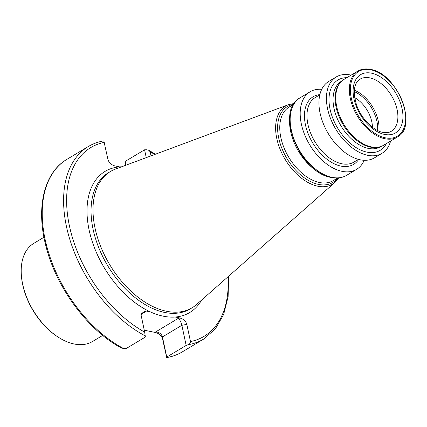 <?xml version="1.0" encoding="UTF-8"?>
<svg xmlns="http://www.w3.org/2000/svg" width="427" height="427" viewBox="0 0 427 427"><rect width="100%" height="100%" fill="white"/><g stroke="black" fill="none" stroke-linecap="round" stroke-linejoin="round"><path stroke-width="0.64" d="M43.944 237.273L33.781 243.363A57.186 34.934 59.1 0 0 21.35 275.063A57.186 34.934 59.1 0 0 58.745 337.485A57.186 34.934 59.1 0 0 74.127 343.991A57.186 34.934 59.1 0 0 92.558 341.483L102.72 335.392M186.156 345.438L188.061 344.712C189.631 344.119 190.437 343.073 190.49 341.568L186.834 324.36L181.875 325.289L162.452 336.924L166.733 357.068L186.156 345.438L181.875 325.289C181.059 322.065 179.879 319.748 178.331 318.334L180.007 318.019L175.198 317.026A82.299 50.269 -120.9 0 1 163.178 316.167A82.299 50.269 -120.9 0 1 150.437 311.923L145.634 310.931L145.666 311.598L141.358 314.176M121.647 166.792A82.299 50.269 59.1 0 0 119.613 166.888L114.804 165.9C111.282 164.859 109.002 162.746 107.978 159.559L103.836 140.953M294.15 103.483L288.476 104.674L115.407 169.113A79.438 48.523 59.1 0 0 110.465 171.489A79.438 48.523 59.1 0 0 100.692 246.523A79.438 48.523 59.1 0 0 166.514 311.262A79.438 48.523 59.1 0 0 192.113 307.776A79.438 48.523 59.1 0 0 196.537 304.536L335.008 182.35L338.734 177.91M321.712 89.35A45.214 27.616 59.1 0 0 310.125 91.773A45.214 27.616 59.1 0 0 304.563 134.484A45.214 27.616 59.1 0 0 342.027 171.334A45.214 27.616 59.1 0 0 356.598 169.348A45.214 27.616 59.1 0 0 364.199 160.28M351.127 75.125A44.515 27.195 59.1 0 0 350.562 75.003A44.515 27.195 59.1 0 0 336.214 76.956L328.731 81.44A44.515 27.195 59.1 0 0 323.255 123.488A44.515 27.195 59.1 0 0 360.142 159.773A44.515 27.195 59.1 0 0 374.49 157.819L381.973 153.336A44.515 27.195 59.1 0 0 390.62 141.049M336.214 76.956A44.515 27.195 59.1 0 0 330.738 119.005A44.515 27.195 59.1 0 0 367.626 155.289A44.515 27.195 59.1 0 0 381.973 153.336M357.799 71.133L344.205 79.278A38.425 23.469 59.1 0 0 338.28 85.827A38.425 23.469 59.1 0 0 342.454 121.908A38.425 23.469 59.1 0 0 371.314 146.883A38.425 23.469 59.1 0 0 375.125 147.331A38.425 23.469 59.1 0 0 383.697 145.196L397.291 137.056C418.652 126.686 397.105 73.06 370.46 69.393C365.645 68.421 361.423 68.998 357.799 71.133A38.425 23.469 59.1 0 0 353.07 107.428A38.425 23.469 59.1 0 0 384.908 138.738A38.425 23.469 59.1 0 0 397.291 137.056M104.321 142.346A110.086 67.247 59.1 0 0 69.414 225.872A110.086 67.247 59.1 0 0 144.657 332.115L140.899 314.176L145.634 310.931M125.671 165.292L125.148 161.433L144.572 149.802L146.632 149.776L148.852 150.315L150.155 151.804L151.014 155.855M180.007 318.019C183.53 319.06 185.809 321.173 186.834 324.36M144.657 332.115L145.383 337.026L125.965 348.662L121.684 348.149C87.498 330.231 55.542 286.725 45.572 244.682C35.964 206.999 44.232 172.508 66.911 159.351A112.232 68.555 59.1 0 0 48.203 251.412A112.232 68.555 59.1 0 0 123.905 348.683M166.733 357.068L166.669 357.607C172.321 356.641 177.52 354.741 182.26 351.907L203.626 339.107L215.384 328.838L223.673 314.416L228.125 296.6L228.6 276.248M182.26 351.907A112.232 68.555 59.1 0 1 166.701 357.511L162.559 338.899C161.529 335.718 159.255 333.604 155.732 332.564L144.246 330.194M372.44 127.289A25.017 15.281 59.1 0 0 354.688 97.65M144.572 149.802L146.237 157.638M125.148 161.433L125.949 165.19M162.559 338.899L162.452 336.924C161.433 333.823 159.18 332.147 155.695 331.896L178.331 318.334M141.059 315.179L143.04 312.318L145.666 311.598M21.35 275.063L21.403 275.821A56.113 34.277 59.1 0 0 58.099 337.074L58.745 337.485M384.535 134.42A33.957 20.742 59.1 0 0 402.085 108.762A33.957 20.742 59.1 0 0 371.522 73.182A33.957 20.742 59.1 0 0 353.972 98.84A33.957 20.742 59.1 0 0 384.535 134.42M391.212 131.319A30.381 18.558 59.1 0 0 394.954 102.624A30.381 18.558 59.1 0 0 369.777 77.863A30.381 18.558 59.1 0 0 359.988 79.192C354.068 82.966 352.841 91.309 356.321 104.22C360.585 117.911 373.155 130.758 382.832 132.375C386.254 133.021 389.05 132.669 391.212 131.319M119.613 166.888A82.299 50.269 59.1 0 0 89.099 229.934A82.299 50.269 59.1 0 0 150.437 311.923M110.465 171.489L108.527 172.652A79.438 48.523 59.1 0 0 98.749 247.687A79.438 48.523 59.1 0 0 164.571 312.425A79.438 48.523 59.1 0 0 190.17 308.94L192.113 307.776M288.476 104.674A45.561 27.83 59.1 0 0 279.141 146.733A45.561 27.83 59.1 0 0 317.789 186.209A45.561 27.83 59.1 0 0 335.008 182.35M293.595 104.343A44.237 27.024 59.1 0 0 280.128 143.435A44.237 27.024 59.1 0 0 318.537 184.411A44.237 27.024 59.1 0 0 337.714 177.99M293.557 104.407L289.191 107.022A42.892 26.202 59.1 0 0 283.912 147.539A42.892 26.202 59.1 0 0 319.455 182.494A42.892 26.202 59.1 0 0 333.273 180.61L337.64 177.995M289.698 118.733A42.892 26.202 59.1 0 0 323.186 174.638M331.998 177.338A45.214 27.616 59.1 0 0 346.564 175.358C342.139 177.942 337.052 178.651 331.293 177.477C299.909 173.004 274.577 110.604 300.096 97.783A45.214 27.616 59.1 0 0 294.534 140.488A45.214 27.616 59.1 0 0 331.998 177.338M319.85 94.634A39.407 24.072 59.1 0 0 306.453 128.773A39.407 24.072 59.1 0 0 340.911 166.092A39.407 24.072 59.1 0 0 358.664 159.426M319.807 94.831L315.243 97.564A37.619 22.978 59.1 0 0 310.616 133.096A37.619 22.978 59.1 0 0 341.787 163.754A37.619 22.978 59.1 0 0 353.908 162.105L358.466 159.372M346.868 77.682A41.013 25.054 59.1 0 0 330.728 112.018A41.013 25.054 59.1 0 0 366.953 152.129A41.013 25.054 59.1 0 0 386.355 143.605M341.968 80.927L341.429 81.253A38.152 23.309 59.1 0 0 336.732 117.292A38.152 23.309 59.1 0 0 368.346 148.388A38.152 23.309 59.1 0 0 380.644 146.712L381.183 146.392M340.725 82.187A38.152 23.309 59.1 0 0 339.951 118.658A38.152 23.309 59.1 0 0 370.439 147.134A38.152 23.309 59.1 0 0 379.486 146.893M385.255 137.804A37.709 23.031 59.1 0 0 404.743 109.312A37.709 23.031 59.1 0 0 370.801 69.798A37.709 23.031 59.1 0 0 351.314 98.29A37.709 23.031 59.1 0 0 385.255 137.804M190.49 341.568A110.086 67.247 59.1 0 0 227.997 276.776M154.729 154.473A110.086 67.247 59.1 0 0 150.155 151.804M175.198 317.026A82.299 50.269 59.1 0 0 201.528 300.138M188.061 344.712A112.232 68.555 59.1 0 0 203.626 339.107M103.868 140.851C98.215 141.823 93.017 143.723 88.272 146.557A112.232 68.555 59.1 0 0 69.569 238.613A112.232 68.555 59.1 0 0 145.271 335.884M377.575 130.507A29.666 18.121 59.1 0 0 354.266 91.602M378.861 131.105A30.381 18.558 59.1 0 0 354.351 90.188M155.732 332.564L155.695 331.896M346.564 175.358L356.598 169.348M155.481 154.195L148.852 150.315M66.911 159.351L88.272 146.557M300.096 97.783L310.125 91.773"/></g></svg>
